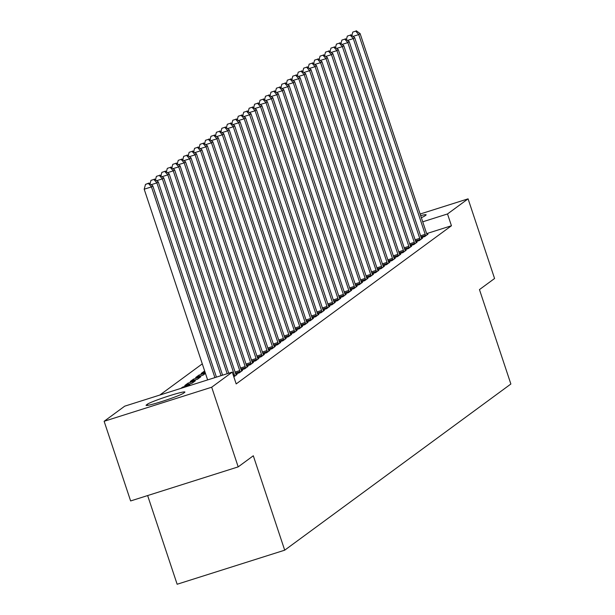 <?xml version="1.0" encoding="UTF-8"?>
<svg xmlns="http://www.w3.org/2000/svg" width="615" height="615" viewBox="0 0 615 615"><rect width="100%" height="100%" fill="white"/><g stroke="black" fill="none" stroke-linecap="round" stroke-linejoin="round"><path stroke-width="0.92" d="M202.289 363.857L159.823 395.053M147.638 495.559L177.143 584.25L284.707 550.179L510.873 384.014L479.462 289.604L494.575 278.503L468.077 198.845L447.512 213.959L422.72 221.807M284.707 550.179L253.303 455.776L238.189 466.877L130.626 500.948L104.127 421.29L124.699 406.177L232.262 372.113L211.691 387.219L104.127 421.29M415.763 241.687L419.284 240.565L422.559 238.166L421.536 238.489M404.855 249.705L408.375 248.583L411.65 246.177L410.628 246.507M393.938 257.716L397.467 256.601L400.742 254.195L399.719 254.518M383.03 265.734L386.558 264.619L389.833 262.213L388.811 262.536M372.121 273.752L375.65 272.63L378.925 270.231L377.894 270.554M361.213 281.762L364.741 280.648L368.008 278.241L366.986 278.564M350.304 289.78L353.825 288.666L357.1 286.259L356.077 286.582M339.388 297.798L342.916 296.684L346.191 294.278L345.169 294.6M328.479 305.816L332.008 304.694L335.283 302.296L334.26 302.618M317.571 313.827L321.099 312.712L324.374 310.306L323.352 310.629M306.662 321.845L310.191 320.73L313.458 318.324L312.435 318.647M295.754 329.863L299.274 328.748L302.549 326.342L301.527 326.665M284.845 337.881L288.366 336.759L291.641 334.352L290.618 334.683M273.929 345.891L277.457 344.777L280.732 342.371L279.71 342.693M204.826 372.344L204.411 371.106L201.136 373.513L205.087 372.26M263.02 353.909L266.549 352.795L269.824 350.389L268.801 350.711M190.227 381.523L197.5 379.224L200.767 376.818L193.502 379.124L190.227 381.523M252.112 361.928L255.64 360.813L258.915 358.407L257.885 358.73M180.902 388.38L182.594 387.135L189.858 384.836L188.167 386.074M241.203 369.946L244.732 368.823L247.999 366.417L246.976 366.748M233.831 376.834L237.09 374.435L236.068 374.758M232.262 372.113L236.183 383.914L451.441 225.759L426.649 233.608M235.745 373.951L239.273 372.836L242.548 370.43L241.526 370.753M246.653 365.933L250.182 364.818L253.457 362.412L252.434 362.735M184.777 385.536L192.041 383.23L195.316 380.823L188.044 383.13L184.777 385.536M257.57 357.915L261.091 356.8L264.365 354.394L263.343 354.717M199.368 376.349L198.953 375.112L195.685 377.518L202.95 375.219L205.456 373.374M198.953 375.112L205.356 373.082M268.478 349.904L272.007 348.782L275.274 346.383L274.252 346.706M279.387 341.886L282.915 340.772L286.183 338.365L285.16 338.688M290.295 333.868L293.824 332.753L297.099 330.347L296.076 330.67M301.204 325.858L304.733 324.735L308.007 322.329L306.985 322.66M312.113 317.84L315.641 316.717L318.916 314.319L317.894 314.642M323.029 309.822L326.55 308.707L329.825 306.301L328.802 306.624M333.937 301.804L337.466 300.689L340.733 298.283L339.711 298.606M344.846 293.793L348.374 292.671L351.649 290.265L350.627 290.595M355.754 285.775L359.283 284.66L362.558 282.254L361.535 282.577M366.663 277.757L370.192 276.642L373.466 274.236L372.444 274.559M377.579 269.739L381.1 268.624L384.375 266.218L383.353 266.541M388.488 261.729L392.016 260.606L395.284 258.2L394.261 258.531M399.396 253.711L402.925 252.596L406.192 250.19L405.17 250.513M410.305 245.693L413.834 244.578L417.108 242.172L416.086 242.495M421.214 237.674L424.742 236.56L428.017 234.154L426.995 234.476M420.668 215.627A19.941 1.361 161.6 0 1 426.134 214.796A19.941 1.361 161.6 0 1 425.811 215.196L424.827 215.919A19.941 1.361 161.6 0 1 421.344 217.672M420.13 214.028L468.077 198.845M238.189 466.877L211.691 387.219M451.441 225.759L447.512 213.959M183.608 393.154A19.941 1.361 161.6 0 1 163.467 400.988A19.941 1.361 161.6 0 1 146.078 405.339A19.941 1.361 161.6 0 1 146.401 404.939L147.377 404.216A19.941 1.361 161.6 0 1 167.526 396.383A19.941 1.361 161.6 0 1 184.907 392.032A19.941 1.361 161.6 0 1 184.592 392.432L183.608 393.154M182.801 387.773L182.594 387.135M188.459 384.367L188.044 383.13M193.91 380.362L193.502 379.124M214.896 377.61L151.459 186.899L152.82 185.899L216.434 377.126M207.632 379.916L144.187 189.205L151.459 186.899L148.407 183.454L148.953 183.055L145.501 184.377L148.407 183.454M145.501 184.377L144.187 189.205M152.82 185.899L148.953 183.055M221.039 375.665L156.91 182.893L158.278 181.894L222.576 375.181M153.865 179.449L150.959 180.372L153.865 179.449L156.91 182.893L151.198 184.7M150.959 180.372L150.014 183.831M158.278 181.894L154.411 179.05M227.181 373.72L162.368 178.888L163.728 177.881L228.719 373.236M159.323 175.436L156.41 176.359L159.323 175.436L162.368 178.888L156.648 180.695M156.41 176.359L155.472 179.826M163.728 177.881L159.862 175.037M234.699 376.196L234.592 375.734A3.113 0.646 72.4 0 0 234.261 374.604L167.818 174.875L169.187 173.876L235.63 373.605A3.113 0.646 72.4 0 0 236.029 374.673L236.206 375.089M164.774 171.431L161.868 172.354L164.774 171.431L167.818 174.875L162.106 176.69M161.868 172.354L160.922 175.821M169.187 173.876L165.32 171.031M240.157 372.183L240.042 371.729A3.113 0.646 72.4 0 0 239.719 370.599L173.276 170.87L174.637 169.863L241.08 369.592A3.113 0.646 72.4 0 0 241.487 370.668L241.664 371.076M170.232 167.426L167.326 168.341L170.232 167.426L173.276 170.87L167.564 172.677M167.326 168.341L166.381 171.808M174.637 169.863L170.778 167.026M245.608 368.177L245.5 367.716A3.113 0.646 72.4 0 0 245.17 366.586L178.734 166.857L180.095 165.858L246.538 365.587A3.113 0.646 72.4 0 0 246.946 366.663L247.115 367.07M175.682 163.413L172.777 164.336L175.682 163.413L178.734 166.857L173.015 168.671M172.777 164.336L171.831 167.803M180.095 165.858L176.228 163.013M251.066 364.172L250.958 363.711A3.113 0.646 72.4 0 0 250.628 362.581L184.185 162.852L185.553 161.853L251.989 361.582A3.113 0.646 72.4 0 0 252.396 362.65L252.573 363.058M181.141 159.408L178.235 160.331L181.141 159.408L184.185 162.852L178.473 164.666M178.235 160.331L177.289 163.798M185.553 161.853L181.686 159.008M256.524 360.159L256.409 359.706A3.113 0.646 72.4 0 0 256.086 358.576L189.643 158.847L191.004 157.84L257.447 357.569A3.113 0.646 72.4 0 0 257.854 358.645L258.031 359.052M186.591 155.403L183.685 156.318L186.591 155.403L189.643 158.847L183.923 160.653M183.685 156.318L182.747 159.785M191.004 157.84L187.137 154.995M261.975 356.154L261.867 355.693A3.113 0.646 72.4 0 0 261.536 354.563L195.093 154.834L196.462 153.835L262.905 353.564A3.113 0.646 72.4 0 0 263.305 354.64L263.481 355.047M192.049 151.39L189.143 152.312L192.049 151.39L195.093 154.834L189.382 156.648M189.143 152.312L188.198 155.779M196.462 153.835L192.595 150.99M267.433 352.141L267.317 351.688A3.113 0.646 72.4 0 0 266.995 350.558L200.552 150.829L201.912 149.829L268.355 349.558A3.113 0.646 72.4 0 0 268.763 350.627L268.94 351.034M197.507 147.385L194.594 148.307L197.507 147.385L200.552 150.829L194.832 152.635M194.594 148.307L193.656 151.767M201.912 149.829L198.053 146.985M272.883 348.136L272.776 347.683A3.113 0.646 72.4 0 0 272.445 346.553L206.01 146.824L207.37 145.817L273.813 345.545A3.113 0.646 72.4 0 0 274.221 346.622L274.39 347.029M202.958 143.372L200.052 144.294L202.958 143.372L206.01 146.824L200.29 148.63M200.052 144.294L199.106 147.761M207.37 145.817L203.504 142.972M278.341 344.131L278.226 343.67A3.113 0.646 72.4 0 0 277.903 342.54L211.46 142.811L212.828 141.811L279.264 341.54A3.113 0.646 72.4 0 0 279.671 342.609L279.848 343.024M208.416 139.367L205.51 140.289L208.416 139.367L211.46 142.811L205.748 144.625M205.51 140.289L204.564 143.756M212.828 141.811L208.962 138.967M283.799 340.118L283.684 339.664A3.113 0.646 72.4 0 0 283.361 338.534L216.918 138.806L218.279 137.806L284.722 337.535A3.113 0.646 72.4 0 0 285.129 338.604L285.306 339.011M213.866 135.362L210.96 136.276L213.866 135.362L216.918 138.806L211.199 140.612M210.96 136.276L210.023 139.743M218.279 137.806L214.412 134.962M289.25 336.113L289.142 335.659A3.113 0.646 72.4 0 0 288.812 334.529L222.369 134.8L223.737 133.793L290.18 333.522A3.113 0.646 72.4 0 0 290.58 334.598L290.757 335.006M219.324 131.349L216.418 132.271L219.324 131.349L222.369 134.8L216.657 136.607M216.418 132.271L215.473 135.738M223.737 133.793L219.87 130.949M294.708 332.108L294.593 331.646A3.113 0.646 72.4 0 0 294.27 330.516L227.827 130.787L229.187 129.788L295.631 329.517A3.113 0.646 72.4 0 0 296.038 330.586L296.215 331.001M224.782 127.343L221.869 128.266L224.782 127.343L227.827 130.787L222.107 132.602M221.869 128.266L220.931 131.733M229.187 129.788L225.328 126.944M300.158 328.095L300.051 327.641A3.113 0.646 72.4 0 0 299.72 326.511L233.285 126.782L234.646 125.775L301.089 325.504A3.113 0.646 72.4 0 0 301.488 326.58L301.665 326.988M230.233 123.338L227.327 124.253L230.233 123.338L233.285 126.782L227.565 128.589M227.327 124.253L226.382 127.72M234.646 125.775L230.779 122.931M305.617 324.09L305.501 323.628A3.113 0.646 72.4 0 0 305.178 322.498L238.735 122.769L240.104 121.77L306.539 321.499A3.113 0.646 72.4 0 0 306.947 322.575L307.123 322.983M235.691 119.325L232.785 120.248L235.691 119.325L238.735 122.769L233.024 124.584M232.785 120.248L231.84 123.715M240.104 121.77L236.237 118.926M311.075 320.077L310.959 319.623A3.113 0.646 72.4 0 0 310.629 318.493L244.193 118.764L245.554 117.765L311.997 317.494A3.113 0.646 72.4 0 0 312.405 318.562L312.581 318.97M241.142 115.32L238.236 116.243L241.142 115.32L244.193 118.764L238.474 120.578M238.236 116.243L237.298 119.702M245.554 117.765L241.687 114.92M316.525 316.072L316.418 315.618A3.113 0.646 72.4 0 0 316.087 314.488L249.644 114.759L251.012 113.752L317.448 313.481A3.113 0.646 72.4 0 0 317.855 314.557L318.032 314.965M246.6 111.315L243.694 112.23L246.6 111.315L249.644 114.759L243.932 116.566M243.694 112.23L242.748 115.697M251.012 113.752L247.145 110.908M321.983 312.066L321.868 311.605A3.113 0.646 72.4 0 0 321.545 310.475L255.102 110.746L256.463 109.747L322.906 309.476A3.113 0.646 72.4 0 0 323.313 310.544L323.49 310.959M252.058 107.302L249.144 108.225L252.058 107.302L255.102 110.746L249.382 112.56M249.144 108.225L248.206 111.692M256.463 109.747L252.604 106.902M327.434 308.054L327.326 307.6A3.113 0.646 72.4 0 0 326.996 306.47L260.56 106.741L261.921 105.742L328.364 305.471A3.113 0.646 72.4 0 0 328.764 306.539L328.94 306.947M257.508 103.297L254.602 104.219L257.508 103.297L260.56 106.741L254.841 108.547M254.602 104.219L253.657 107.679M261.921 105.742L258.054 102.897M332.892 304.048L332.776 303.595A3.113 0.646 72.4 0 0 332.454 302.465L266.011 102.736L267.379 101.729L333.814 301.458A3.113 0.646 72.4 0 0 334.222 302.534L334.399 302.941M262.966 99.284L260.06 100.207L262.966 99.284L266.011 102.736L260.299 104.542M260.06 100.207L259.115 103.674M267.379 101.729L263.512 98.884M338.342 300.043L338.235 299.582A3.113 0.646 72.4 0 0 337.904 298.452L271.469 98.723L272.829 97.724L339.272 297.452A3.113 0.646 72.4 0 0 339.68 298.521L339.857 298.936M268.417 95.279L265.511 96.201L268.417 95.279L271.469 98.723L265.749 100.537M265.511 96.201L264.565 99.668M272.829 97.724L268.963 94.879M343.8 296.03L343.693 295.577A3.113 0.646 72.4 0 0 343.362 294.447L276.919 94.718L278.288 93.711L344.723 293.44A3.113 0.646 72.4 0 0 345.13 294.516L345.307 294.923M273.875 91.274L270.969 92.189L273.875 91.274L276.919 94.718L271.207 96.524M270.969 92.189L270.023 95.656M278.288 93.711L274.421 90.874M349.259 292.025L349.143 291.564A3.113 0.646 72.4 0 0 348.82 290.434L282.377 90.705L283.738 89.705L350.181 289.434A3.113 0.646 72.4 0 0 350.588 290.511L350.765 290.918M279.333 87.261L276.419 88.183L279.333 87.261L282.377 90.705L276.658 92.519M276.419 88.183L275.482 91.65M283.738 89.705L279.871 86.861M354.709 288.012L354.601 287.559A3.113 0.646 72.4 0 0 354.271 286.429L287.828 86.7L289.196 85.7L355.639 285.429A3.113 0.646 72.4 0 0 356.039 286.498L356.216 286.905M284.783 83.256L281.878 84.178L284.783 83.256L287.828 86.7L282.116 88.514M281.878 84.178L280.932 87.645M289.196 85.7L285.329 82.856M360.167 284.007L360.052 283.553A3.113 0.646 72.4 0 0 359.729 282.423L293.286 82.694L294.647 81.687L361.09 281.416A3.113 0.646 72.4 0 0 361.497 282.493L361.674 282.9M290.242 79.25L287.336 80.165L290.242 79.25L293.286 82.694L287.566 84.501M287.336 80.165L286.39 83.632M294.647 81.687L290.787 78.843M365.618 280.002L365.51 279.541A3.113 0.646 72.4 0 0 365.179 278.411L298.744 78.682L300.105 77.682L366.548 277.411A3.113 0.646 72.4 0 0 366.955 278.487L367.124 278.895M295.692 75.238L292.786 76.16L295.692 75.238L298.744 78.682L293.024 80.496M292.786 76.16L291.841 79.627M300.105 77.682L296.238 74.838M371.076 275.989L370.96 275.535A3.113 0.646 72.4 0 0 370.637 274.405L304.194 74.676L305.563 73.677L371.998 273.406A3.113 0.646 72.4 0 0 372.406 274.475L372.582 274.882M301.15 71.232L298.244 72.155L301.15 71.232L304.194 74.676L298.483 76.483M298.244 72.155L297.299 75.614M305.563 73.677L301.696 70.833M376.534 271.984L376.418 271.53A3.113 0.646 72.4 0 0 376.096 270.4L309.653 70.671L311.013 69.664L377.456 269.393A3.113 0.646 72.4 0 0 377.864 270.469L378.041 270.877M306.601 67.219L303.695 68.142L306.601 67.219L309.653 70.671L303.933 72.478M303.695 68.142L302.757 71.609M311.013 69.664L307.146 66.82M381.984 267.979L381.877 267.517A3.113 0.646 72.4 0 0 381.546 266.387L315.103 66.658L316.471 65.659L382.914 265.388A3.113 0.646 72.4 0 0 383.314 266.456L383.491 266.872M312.059 63.214L309.153 64.137L312.059 63.214L315.103 66.658L309.391 68.473M309.153 64.137L308.207 67.604M316.471 65.659L312.605 62.815M387.442 263.966L387.327 263.512A3.113 0.646 72.4 0 0 387.004 262.382L320.561 62.653L321.922 61.654L388.365 261.383A3.113 0.646 72.4 0 0 388.772 262.451L388.949 262.859M317.517 59.209L314.603 60.124L317.517 59.209L320.561 62.653L314.842 64.46M314.603 60.124L313.665 63.591M321.922 61.654L318.063 58.809M392.893 259.961L392.785 259.507A3.113 0.646 72.4 0 0 392.455 258.377L326.019 58.648L327.38 57.641L393.823 257.37A3.113 0.646 72.4 0 0 394.23 258.446L394.399 258.854M322.967 55.196L320.061 56.119L322.967 55.196L326.019 58.648L320.3 60.455M320.061 56.119L319.116 59.586M327.38 57.641L323.513 54.797M398.351 255.955L398.236 255.494A3.113 0.646 72.4 0 0 397.913 254.364L331.47 54.635L332.838 53.636L399.273 253.365A3.113 0.646 72.4 0 0 399.681 254.433L399.858 254.848M328.425 51.191L325.519 52.114L328.425 51.191L331.47 54.635L325.758 56.449M325.519 52.114L324.574 55.581M332.838 53.636L328.971 50.791M403.809 251.942L403.694 251.489A3.113 0.646 72.4 0 0 403.371 250.359L336.928 50.63L338.288 49.623L404.732 249.352A3.113 0.646 72.4 0 0 405.139 250.428L405.316 250.835M333.876 47.186L330.97 48.101L333.876 47.186L336.928 50.63L331.208 52.436M330.97 48.101L330.032 51.568M338.288 49.623L334.422 46.778M409.259 247.937L409.152 247.476A3.113 0.646 72.4 0 0 408.821 246.346L342.378 46.617L343.747 45.618L410.182 245.347A3.113 0.646 72.4 0 0 410.589 246.423L410.766 246.83M339.334 43.173L336.428 44.096L339.334 43.173L342.378 46.617L336.666 48.431M336.428 44.096L335.483 47.563M343.747 45.618L339.88 42.773M414.718 243.924L414.602 243.471A3.113 0.646 72.4 0 0 414.279 242.341L347.836 42.612L349.197 41.612L415.64 241.341A3.113 0.646 72.4 0 0 416.048 242.41L416.224 242.817M344.792 39.168L341.879 40.09L344.792 39.168L347.836 42.612L342.117 44.426M341.879 40.09L340.941 43.55M349.197 41.612L345.338 38.768M420.168 239.919L420.06 239.466A3.113 0.646 72.4 0 0 419.73 238.336L353.294 38.607L354.655 37.6L421.098 237.329A3.113 0.646 72.4 0 0 421.498 238.405L421.675 238.812M350.243 35.163L347.337 36.077L350.243 35.163L353.294 38.607L347.575 40.413M347.337 36.077L346.391 39.544M354.655 37.6L350.788 34.755M425.626 235.914L425.511 235.453A3.113 0.646 72.4 0 0 425.188 234.323L358.745 34.594L360.113 33.594L426.549 233.323A3.113 0.646 72.4 0 0 426.956 234.392L427.133 234.807M355.701 31.15L352.795 32.072L355.701 31.15L358.745 34.594L353.033 36.408M352.795 32.072L351.849 35.539M360.113 33.594L356.246 30.75M146.401 404.939L146.578 405.47M147.377 404.216L147.754 405.346M234.592 375.734L233.569 376.057M234.261 374.604L233.2 374.942M240.042 371.729L235.484 373.174M239.719 370.599L235.114 372.06M245.5 367.716L240.942 369.161M245.17 366.586L240.565 368.047M250.958 363.711L246.392 365.156M250.628 362.581L246.023 364.042M256.409 359.706L251.85 361.151M256.086 358.576L251.474 360.029M261.867 355.693L257.301 357.138M261.536 354.563L256.932 356.024M267.317 351.688L262.759 353.133M266.995 350.558L262.39 352.018M272.776 347.683L268.209 349.128M272.445 346.553L267.84 348.005M278.226 343.67L273.667 345.115M277.903 342.54L273.298 344M283.684 339.664L279.125 341.11M283.361 338.534L278.749 339.995M289.142 335.659L284.576 337.097M288.812 334.529L284.207 335.982M294.593 331.646L290.034 333.092M294.27 330.516L289.665 331.977M300.051 327.641L295.484 329.087M299.72 326.511L295.115 327.972M305.501 323.628L300.943 325.074M305.178 322.498L300.574 323.959M310.959 319.623L306.401 321.068M310.629 318.493L306.024 319.954M316.418 315.618L311.851 317.063M316.087 314.488L311.482 315.941M321.868 311.605L317.309 313.05M321.545 310.475L316.94 311.936M327.326 307.6L322.76 309.045M326.996 306.47L322.391 307.93M332.776 303.595L328.218 305.04M332.454 302.465L327.849 303.918M338.235 299.582L333.676 301.027M337.904 298.452L333.299 299.912M343.693 295.577L339.126 297.022M343.362 294.447L338.757 295.907M349.143 291.564L344.585 293.009M348.82 290.434L344.208 291.894M354.601 287.559L350.035 289.004M354.271 286.429L349.666 287.889M360.052 283.553L355.493 284.999M359.729 282.423L355.124 283.876M365.51 279.541L360.951 280.986M365.179 278.411L360.575 279.871M370.96 275.535L366.402 276.981M370.637 274.405L366.033 275.866M376.418 271.53L371.86 272.975M376.096 270.4L371.483 271.853M381.877 267.517L377.31 268.963M381.546 266.387L376.941 267.848M387.327 263.512L382.768 264.957M387.004 262.382L382.399 263.843M392.785 259.507L388.219 260.945M392.455 258.377L387.85 259.83M398.236 255.494L393.677 256.939M397.913 254.364L393.308 255.825M403.694 251.489L399.135 252.934M403.371 250.359L398.758 251.819M409.152 247.476L404.585 248.921M408.821 246.346L404.216 247.807M414.602 243.471L410.044 244.916M414.279 242.341L409.675 243.801M420.06 239.466L415.494 240.911M419.73 238.336L415.125 239.789M425.511 235.453L420.952 236.898M425.188 234.323L420.583 235.783"/></g></svg>
